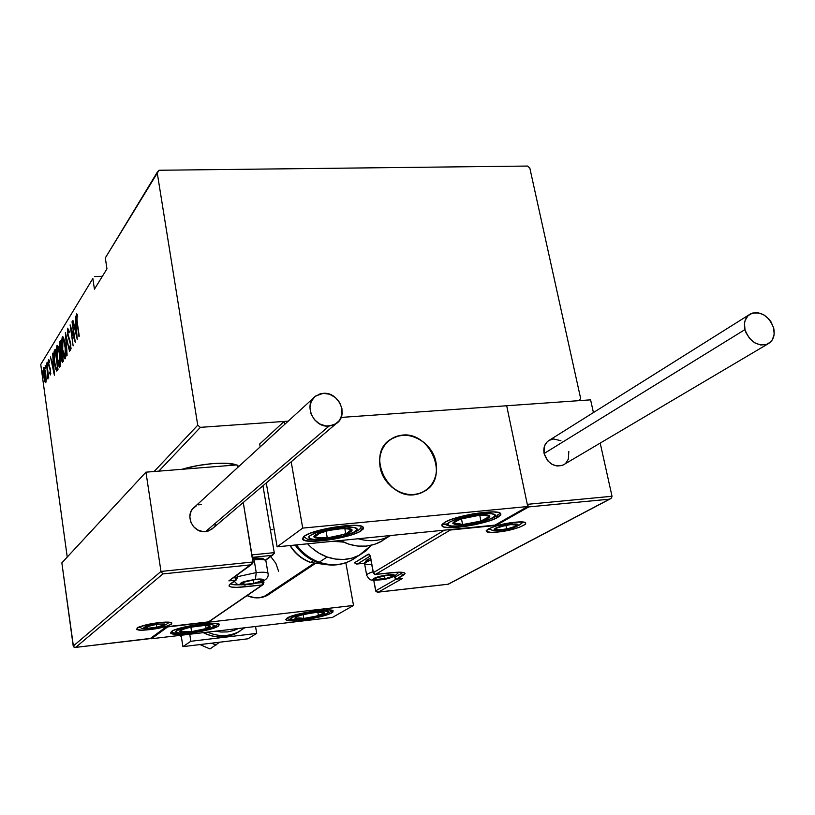 <?xml version="1.0" encoding="UTF-8"?>
<svg xmlns="http://www.w3.org/2000/svg" width="815" height="815" viewBox="0 0 815 815"><rect width="100%" height="100%" fill="white"/><g stroke="black" fill="none" stroke-linecap="round" stroke-linejoin="round"><path stroke-width="1.22" d="M102.384 276.295L94.54 276.57L102.384 276.295M158.793 471.152L200.398 427.345L288.245 421.151L284.16 421.437L259.679 444.012L260.168 446.885L259.679 444.012L284.16 421.437L288.245 421.151L200.398 427.345L158.793 471.152M341.128 417.423L579.19 400.644L580.637 398.423L529.801 167.971L527.509 166.056L159.037 170.254L157.163 172.393L197.739 425.206L154.127 471.518L197.739 425.206L200.398 427.345L197.739 425.206L157.163 172.393L105.318 257.937L159.037 170.254L527.509 166.056L529.801 167.971L580.637 398.423L579.19 400.644L341.128 417.423M238.897 466.394L237.084 465.222L238.897 466.394M236.442 464.957L226.224 463.266L213.092 463.562L198.177 465.487L182.04 469.297C200.5 463.511 228.098 461.372 236.432 464.957M67.237 557.063L40.75 364.499L92.849 278.516L94.428 289.182L106.959 268.869L105.318 257.937L106.959 268.869L94.428 289.182L92.849 278.516L40.75 364.499L67.237 557.063M46.16 378.995L45.334 371.141L44 367.392L43.327 370.102L43.969 377.865L45.253 382.5L45.885 382.306L46.17 379.556L45.711 373.453L43.979 367.392L43.776 376.561L45.538 382.704L46.16 378.995M46.72 363.001L47.769 378.771L48.217 375.746L48.737 377.539L46.506 363.347L47.973 378.985L48.217 375.746L48.737 377.539L46.72 363.001M50.591 374.91L50.377 369.175L48.696 363.582L49.369 360.79L48.747 359.588L48.421 360.057L48.493 364.122L50.235 370.061L50.408 372.944L49.786 372.129L49.807 373.627L50.591 374.91L50.55 370.285L48.788 364.387L48.808 361.483L49.409 362.39L48.717 359.578L48.584 364.814L50.347 370.713L49.807 373.627L50.591 374.91M54.35 350.562L53.729 354.087L54.177 360.913L55.563 368.716L56.785 371.049L58.018 369.541L55.165 349.238L54.35 350.562L55.349 350.511L54.35 350.562C53.535 353.435 53.556 357.439 54.401 362.563L56.541 370.968L58.018 369.541L55.165 349.238L54.35 350.562M60.463 340.619L59.475 342.616L59.475 346.986L61.95 361.391L62.561 362.247L63.356 361.167L60.463 340.619L59.74 341.791L59.709 348.973L62.48 362.257L63.356 361.167L60.463 340.619M65.414 332.551L67.105 355.299L65.954 336.585L69.57 351.418L65.353 332.642L67.105 355.299L65.954 336.585L69.57 351.418L65.414 332.551M72.026 321.782L74.399 338.337L70.121 324.879L73.126 345.855L71.007 328.914L75.296 342.453L72.27 321.375L74.399 338.337L70.121 324.879L73.126 345.855L71.007 328.914L75.296 342.453L72.026 321.782M77.221 322.088L76.712 316.485L77.017 315.894L77.69 316.923L77.608 315.038L76.488 313.867L76.365 317.789L79.004 336.636L77.221 322.088L76.844 315.945L77.69 316.923L77.608 315.038L76.549 313.744L76.936 322.282L79.259 336.238L77.221 322.088M77.242 339.417L75.449 316.21L75.744 324.085L74.532 326.041L72.892 320.366L77.242 339.417L75.449 316.21L75.744 324.085L74.532 326.041L72.892 320.366L77.242 339.417M67.686 328.19L67.696 335.108L70.436 343.981L70.62 347.74L69.621 346.11L69.57 347.75L70.65 350.277L70.66 343.4L67.788 333.355L67.981 330.34L69.092 332.815L69.173 331.379L67.686 328.19L67.696 335.108L70.548 344.674L70.528 347.954L69.621 346.11L69.57 347.75L70.64 350.277L70.783 344.205L67.94 334.741L67.981 330.34L69.092 332.815L69.173 331.379L67.686 328.19M65.261 345.407L63.183 337.115L62.225 337.135L61.767 340.344L62.694 351.744L64.976 358.865L65.944 355.309L65.261 345.407C64.68 340.833 63.825 337.93 62.694 336.677L62.439 350.043C63.02 354.678 63.886 357.622 65.027 358.875L65.261 345.407M59.852 354.046L57.824 345.835L56.887 345.835L56.449 348.993L57.356 360.24L59.587 367.31L60.544 362.95L59.852 354.046C59.281 349.513 58.446 346.63 57.335 345.397L57.101 358.559C57.671 363.154 58.527 366.078 59.648 367.321L59.852 354.046M54.432 375.155L52.741 353.19L53.036 360.617L51.946 362.38L50.459 356.919L54.381 375.246L52.741 353.19L53.036 360.617L51.946 362.38L50.459 356.919L54.432 375.155M47.739 363.072L47.209 362.135L47.688 365.12L47.739 363.072M45.722 366.343L45.202 365.405L45.671 368.38L45.722 366.343M42.502 371.569L41.993 370.631L42.451 373.586L42.502 371.569M77.527 315.843L77.547 314.885L77.527 315.843M77.649 315.914L77.079 315.945L77.649 315.914M75.632 326.937L75.418 326L75.632 326.937M75.785 325.98L74.532 326.041L76.152 325.399L75.785 325.98M76.62 335.373L74.97 328.007L75.927 326.458L76.926 335.362L74.97 328.007L75.927 326.458L76.62 335.373M71.078 348.596L70.905 348.015L71.078 348.596M70.151 347.72L69.57 347.75L70.151 347.72M71.088 347.923L70.528 347.954L71.088 347.923M69.998 340.752L69.306 340.782L69.998 340.752M68.603 330.228L68.643 329.403L68.603 330.228M65.608 358.121L65.047 356.695L65.608 358.121M63.081 338.816L63.325 337.379L63.081 338.816M63.04 336.921L62.317 336.952L63.04 336.921M65.088 356.501L62.674 349.666L62.938 338.816L65.312 345.774L65.088 356.501L65.872 356.461L64.742 356.695L64.018 355.646L62.572 348.963L62.358 339.814L63.142 338.928L64.008 340.802L65.465 349.88L65.088 356.501M63.203 361.412L62.857 360.098L63.203 361.412M61.604 353.313L60.982 353.353L61.604 353.313M61.869 352.875L61.41 351.489L61.869 352.875M60.626 343.095L60.718 342.432L60.626 343.095M60.616 341.75L59.74 341.791L60.616 341.75M62.826 359.425L62.5 359.924L63.183 359.894L62.246 360.128L61.522 357.785L61.899 352.834L63.112 359.405L62.083 360.016L61.522 357.785L61.899 352.834L62.826 359.425M60.993 351.51L59.78 347.098L60.524 343.095L61.594 350.725L60.942 351.52L59.943 348.596L60.524 343.095L61.92 350.949L60.921 351.52L61.991 351.459M60.218 366.546L59.678 365.161L60.218 366.546M57.733 347.506L57.967 346.11L57.733 347.506M57.671 345.621L56.969 345.662L57.671 345.621M59.699 364.977L57.335 358.203L57.58 347.506L59.902 354.413L59.699 364.977L60.463 364.937L59.363 365.161L58.649 364.111L57.152 356.797L57.019 348.484L57.784 347.618L58.629 349.482L60.055 358.457L59.699 364.977M57.427 370.468L56.826 368.849L57.427 370.468M55.074 351.948L55.389 350.827L55.074 351.948M55.237 351.683L57.804 368.085L56.408 368.828L54.625 362.206L54.238 353.924L55.512 351.673L57.488 367.81L56.53 368.859L55.359 366.312L54.177 357.979L54.238 353.924L55.237 351.683M53.006 363.195L52.822 362.329L53.006 363.195M53.148 362.308L51.946 362.38L53.148 362.308M53.861 371.304L52.354 364.254L53.209 362.869L54.136 371.294L52.354 364.254L53.209 362.869L53.861 371.304M50.795 373.576L49.807 373.627L50.795 373.576M50.204 368.39L49.613 368.421L50.204 368.39M49.644 366.893L48.981 366.923L49.644 366.893M47.81 363.755L47.301 363.775L47.81 363.755M46.048 381.624L44.744 381.277L45.803 380.86L46.048 381.624M44.54 369.185L44.621 368.39L44.54 369.185M44.224 367.555L43.715 367.585L44.224 367.555M45.538 380.758L43.99 376.204L44.153 369.205L45.752 373.769L45.538 380.758L46.139 380.717L45.08 380.646L43.694 370.57L44.407 369.409L45.202 372.017L45.538 380.758M270.733 556.553L275.847 563.277L278.577 571.244M218.43 626.042L218.053 623.72L218.43 626.042L213.948 628.059L202.283 631.167L188.234 633.459L173.636 634.039L170.651 633.123L171.364 631.533C177.12 626.633 218.389 620.561 219.388 624.433L218.43 626.042C211.992 630.973 171.71 636.851 170.559 633L173.116 630.555L179.086 628.416L197.199 624.596L213.948 623.261L218.461 623.842L219.388 624.422L218.43 626.042M331.776 612.829L331.399 610.669L331.776 612.829L326.927 614.856L315.171 617.923L301.581 620.154L288.184 620.623L285.871 619.655L287.155 618.035C294.021 613.288 331.919 607.46 333.172 610.934L331.776 612.829C324.309 617.607 287.318 623.251 285.943 619.797L287.155 618.035L291.902 615.997L313.235 611.179L328.863 609.956L332.703 610.588L332.989 611.943L331.776 612.829M353.516 605.453L167.656 626.908L151.478 638.746L332.388 617.454L353.516 605.453L332.388 617.454L151.478 638.746L151.366 638.002L151.478 638.746L167.656 626.908L353.516 605.453L345.855 562.778L353.516 605.453M272.781 529.607L270.397 529.832L272.781 529.607M268.125 594.94L259.588 597.762L254.983 597.803L247.057 595.633C254.107 598.719 260.882 598.628 267.391 595.357L314.936 563.786M270.784 593.106L267.391 595.357M380.116 467.127C378.333 454.729 382.082 445.336 391.373 438.939C407.164 428.282 432.663 441.852 436.025 462.492L434.364 456.797L431.716 451.429L428.181 446.559L423.882 442.392L418.981 439.081L413.674 436.738L408.142 435.465L402.6 435.322L397.272 436.29L392.341 438.368L388.011 441.465L384.446 445.469L381.787 450.226L380.136 455.565L379.576 461.27L380.116 467.127L381.756 472.904L384.425 478.374L388.011 483.326L392.382 487.553L397.374 490.895L402.773 493.228L408.376 494.461L413.969 494.542L419.318 493.472L424.228 491.302L428.507 488.124L432.001 484.059L434.578 479.271L436.127 473.943L436.616 468.279L436.025 462.492C437.991 475.695 433.774 485.465 423.352 491.791C407.51 500.981 383.223 487.227 380.116 467.127M497.894 517.291C486.789 524.208 445.326 530.82 442.117 526.144L444.379 522.527L451.174 519.45L472.741 513.919L493.452 511.922L499.32 512.737L500.655 513.562L500.848 514.622L497.894 517.291L490.976 520.316L475.624 524.554L464.285 526.572L449.686 527.682L443.655 526.959L441.761 525.155L444.379 522.527C454.587 515.64 497.313 508.713 500.491 513.389L500.604 515.121L497.894 517.291L497.415 514.937L497.894 517.291M361.402 530.636C351.56 537.941 305.696 544.797 302.701 539.377L304.209 536.229L310.444 533.132L332.041 527.478L354.199 525.339L361.055 526.103L362.889 526.918L363.561 527.977L363.052 529.23L358.681 532.144L350.511 535.221L333.926 539.163L322.343 540.783L312.308 541.303L305.299 540.64L302.426 538.868L304.209 536.229C313.031 528.976 360.271 521.773 363.205 527.203L361.402 530.636L360.872 527.712L361.402 530.636M277.12 546.834L495 525.115L527.733 506.533L302.722 528.1L277.12 546.834L302.722 528.1L291.189 461.799L302.722 528.1L527.733 506.533L506.686 405.748L527.733 506.533L495 525.115L277.12 546.834L266.281 482.938L277.12 546.834M284.68 424.411L284.16 421.437L284.68 424.411M418.635 493.676L418.635 493.676C389.081 503.772 364.325 453.649 391.373 438.939L397.944 436.106C428.313 426.388 452.193 478.222 423.352 491.791L418.635 493.676L423.617 491.649L427.997 488.593L431.593 484.64L434.293 479.933L435.984 474.656L436.616 469.022L436.157 463.246L434.639 457.531L432.123 452.101L428.69 447.16L424.483 442.891L419.654 439.458L414.377 436.983L408.865 435.577L403.323 435.271L397.944 436.106L392.952 438.032L388.531 441.007L384.863 444.898L382.072 449.564L380.289 454.841L379.586 460.516L379.984 466.363L381.481 472.16L384.018 477.682L387.492 482.714L391.771 487.044L396.691 490.518L402.05 492.983L407.643 494.359L413.246 494.593L418.635 493.676M313.744 563.501L263.459 596.977L313.744 563.501M497.293 532.093C519.338 530.096 538.318 519.776 514.948 522.252L523.373 522.099L525.787 522.996L525.186 524.514L519.012 527.448L500.909 531.655L491.18 532.419L486.351 531.441L486.188 530.759L488.134 529.016L496.019 525.96L514.948 522.252C492.056 524.371 474.045 534.701 497.293 532.093M491.119 529.74L488.287 529.108M396.182 579.149L375.674 590.844L373.728 580.209L375.99 591.507L375.674 590.844L396.182 579.149M612.014 496.264L600.207 443.095L612.014 496.264L527.274 504.342L506.686 405.748L590.6 399.839L593.422 412.563L590.6 399.839L506.686 405.748L527.274 504.342L528.711 506.92L495.999 525.461L450.338 530.015L375.572 574.392L398.912 572.161L403.517 572.507L405.065 573.597L396.63 579.098L402.508 578.446L378.425 592.098L448.056 584.233L609.477 499.167L528.711 506.92L609.477 499.167L448.056 584.233L377.477 592.179L375.99 591.507L378.425 592.098L402.508 578.446L396.508 579.139L394.317 576.358L394.379 577.58L396.63 579.098L403.364 575.258L401.235 573.536L400.99 572.283L401.235 573.536L394.511 577.397L401.235 573.536L403.364 575.258C407.276 572.487 403.466 571.61 391.934 572.619L375.572 574.392L450.338 530.015L495.999 525.461L528.711 506.92L527.274 504.342L612.014 496.264L611.474 498.006L609.477 499.167L611.474 498.006L612.014 496.264M375.226 574.392L373.382 572.639L444.45 530.158L373.382 572.639L370.53 557.063L368.961 554.047L354.729 562.656L355.055 563.338L354.729 562.656L368.349 554.108L370.53 557.063L373.382 572.639L375.43 574.443M402.579 572.466L401.235 573.536L402.579 572.466M370.091 556.125L357.571 563.929L364.437 563.206L356.593 564.031L355.055 563.338L357.571 563.929L370.091 556.125M610.231 498.902L448.372 584.182M401.632 578.548L402.508 578.446M396.284 579.098L402.08 578.528M391.648 572.65L391.801 572.66C404.698 571.682 401.846 572.721 402.763 572.487L402.783 572.364M523.189 522.201L520.744 523.913M514.53 522.293L523.301 522.089M158.854 622.67C136.594 625.095 127.405 632.348 149.644 629.608L140.883 630.127L136.523 629.323L138.122 627.438L142.34 625.889L158.854 622.67L167.676 622.161L171.873 623.017L171.364 624.198L165.873 626.45L149.644 629.608C171.191 627.285 181.317 620.001 158.854 622.67L158.854 622.67M158.68 622.691L170.04 622.354M169.439 622.375L167.696 623.363M251.723 564.418L228.883 580.861L253.027 562.859L243.257 502.488L253.108 561.983L160.983 571.437L145.946 472.17L237.033 464.907L237.491 467.688L237.033 464.907L145.946 472.17L160.983 571.437L73.228 646.081L61.858 562.859L145.946 472.17L61.858 562.859L73.493 646.743L75.713 647.365L150.174 638.614L166.341 626.755L208.457 621.896L262.226 584.966L237.002 587.381L231.47 587.075L228.964 585.985L229.922 584.263L235.596 580.137L228.883 580.861L250.694 564.856L162.888 573.913L75.713 647.365L162.888 573.913L250.694 564.856L252.548 563.715L253.108 561.983L160.983 571.437L162.888 573.913L160.983 571.437L73.228 646.081L74.063 647.222L75.388 647.426L150.867 638.369M274.248 552.641L262.95 485.771L274.248 552.641L251.927 554.893L274.248 552.641L274.186 553.477L274.248 552.641M228.883 580.861L235.596 580.137L235.667 576.195L235.892 577.601L233.385 577.866L237.359 577.743M263.265 584.487L262.226 584.966L262.338 581.34L262.532 582.501L256.216 583.183L262.532 582.501L262.226 584.966L208.457 621.896L166.341 626.755L150.357 638.614L75.388 647.426M240.221 584.783C235.178 585.017 232.081 584.701 230.93 583.835C232.102 584.701 235.199 585.017 240.221 584.783M265.323 560.17L271.955 555.372L252.344 557.358L271.955 555.372L274.186 553.477L265.323 560.17M236.727 579.597L235.596 580.137L237.348 577.682L235.892 577.601L235.596 580.137L229.922 584.263C227.141 587.126 232.071 587.992 244.724 586.861L245.081 584.834L244.724 586.861L262.226 584.966L263.917 582.572L262.532 582.501L263.928 582.633M150.653 638.522L166.739 626.725M208.742 621.876L262.888 584.763L263.917 582.572L263.612 580.769M272.944 554.954L265.547 560.302M140.475 627.744L138.55 627.346M249.584 580.484L254.973 579.648L243.002 582.358L241.362 583.54L244.031 584.416L253.862 583.357L258.63 582.144L262.084 580.321L261.004 579.567L254.973 579.648L260.097 579.455L261.574 580.871L253.862 583.357L244.031 584.416L241.841 582.99L244.031 584.416L253.862 583.357L261.574 580.871L259.954 579.455L261.574 580.871L253.862 583.357L244.031 584.416L241.841 582.99L249.584 580.484M247.76 584.61L248.096 584.487C236.116 584.324 238.561 582.613 255.411 579.343L256.236 572.599L254.127 559.823L252.772 559.976L254.127 559.823L252.467 558.102L262.725 558.377M265.945 561.138L265.853 560.588C264.722 559.457 260.81 559.212 254.127 559.823L256.236 572.599L237.206 576.765L256.236 572.599C262.939 571.957 266.851 572.171 267.982 573.251L268.064 573.791M263.214 558.846L263.133 559.406M248.096 584.487L242.513 584.722L240.007 584.019L241.444 582.603L244.429 581.492L255.411 579.343L261.014 579.108L263.459 579.832L258.956 582.358L248.096 584.487C262.124 583.092 269.989 577.692 255.411 579.343L256.236 572.599C263.53 571.916 267.483 572.222 268.094 573.505M254.127 559.823C259.659 559.294 263.357 559.396 265.221 560.129L262.583 558.316L252.996 558.041L254.127 559.823M243.043 582.348L241.841 582.99L243.043 582.348M243.654 582.093L244.031 584.416L243.654 582.093M253.282 579.852L253.862 583.357L253.282 579.852M391.679 575.074L392.677 576.429L384.996 578.772L384.425 575.655L384.996 578.772L376.061 579.75L375.715 577.906L376.061 579.75L374.727 578.395L387.431 575.237L375.98 577.794L374.085 578.915L374.778 579.618L387.431 578.232L393.339 575.899L392.698 575.186L389.631 575.064L387.431 575.237L392.443 575.135L393.37 575.512L393.105 576.134L384.996 578.772L376.061 579.75L374.584 578.477L376.061 579.75L384.996 578.772L392.677 576.429L391.628 575.054M371.701 564.326C366.842 564.591 364.427 564.184 364.448 563.124L370.866 559.823C366.108 561.352 364.01 562.605 364.56 563.573L366.638 574.952M366.475 560.19L370.56 558.122L366.251 560.588L364.916 562.462M379.556 579.832C366.312 581.401 374.931 576.286 387.93 574.952L388.989 572.965L387.93 574.952L394.511 575.125L393.859 576.297L389.815 577.835L377.661 580.005L372.72 579.373L377.559 576.969L387.93 574.952C401.224 573.424 392.28 578.538 379.556 579.832L379.189 579.954M366.76 575.482L366.73 575.451C366.18 574.514 368.288 573.302 373.066 571.794C368.767 573.139 366.618 574.269 366.607 575.196M514.927 524.452L515.559 526.266L506.706 529.016L505.942 525.288L506.706 529.016L497.191 529.974L496.457 528.181L505.351 525.41L510.781 524.575L500.094 526.735L496.457 528.181L495.408 529.373L499.024 530.005L509.416 528.405L515.559 526.266L516.669 525.074L510.781 524.575L514.927 524.452C517.026 524.677 517.23 525.288 515.559 526.266L506.706 529.016L497.191 529.974L495.388 529.332L496.457 528.181L497.191 529.974L506.706 529.016L515.559 526.266L514.764 524.432M500.705 530.198C486.575 531.757 497.629 525.492 511.423 524.218L512.625 522.547L511.423 524.218L518.014 524.656L516.822 526.144L513.939 527.366L500.705 530.198L494.073 529.781L495.184 528.314L499.972 526.459L511.423 524.218C525.604 522.7 514.184 528.966 500.705 530.198L500.155 530.361L500.705 530.198M161.869 624.045L163.407 625.115L156.663 627.244L156.236 624.361L156.663 627.244L147.474 628.304L147.169 626.236L147.474 628.304L144.958 627.234L156.684 624.3L147.423 626.154L144.958 627.234L144.988 628.019L149.451 628.233L158.956 626.735L163.744 624.667L160.973 624.025L156.684 624.3L162.368 624.086L163.407 625.115L156.663 627.244L147.474 628.304L144.958 627.234L147.474 628.304L156.663 627.244L163.407 625.115L161.951 624.076M151.427 628.263C139.813 628.416 141.678 627.02 157.02 624.056L157.59 622.843L157.02 624.056L164.467 623.995L164.64 624.973L161.309 626.338L151.427 628.263L143.471 628.09L147.026 626.002L157.02 624.056C168.542 623.933 166.678 625.329 151.427 628.263L151.427 628.263M301.53 618.127L303.801 618.473L297.77 618.799L299.278 617.953L301.53 618.127L299.278 617.953L297.77 618.799L303.801 618.473L315.069 616.558L324.248 613.216L323.392 612.208L318.808 612.045L304.015 614.266L295.886 616.884L294.867 618.218L297.77 618.799L294.867 618.218L297.75 616.069L300.623 615.142L315.456 612.32L324.319 612.615C324.747 613.389 322.781 614.418 318.431 615.692L324.319 612.615L318.502 612.065L324.319 612.615L318.431 615.692L303.801 618.473L318.431 615.692L317.799 612.106L318.431 615.692L303.801 618.473L301.53 618.127M324.869 611.046C339.916 611.382 308.294 620.358 294.48 619.736L290.619 618.84L291.597 617.546L304.82 613.41L319.348 611.23L324.869 611.046L328.547 612.004L327.426 613.308L323.616 614.928L314.254 617.393L294.48 619.736C278.791 619.583 310.872 610.343 324.869 611.046M296.242 617.159L294.867 618.218L299.278 617.953L294.867 618.218L296.242 617.159M298.392 615.936L297.658 616.293L298.392 615.936M299.767 615.396L299.125 615.62M303.119 614.479L303.801 618.473L303.119 614.479M460.118 523.943L462.604 524.585L455.666 524.656L457.653 523.536L460.118 523.943L457.653 523.536L455.666 524.656L458.713 524.779L467.077 524.065L480.921 521.06L489.255 517.342L489.805 516.333L487.146 515.07L475.634 515.63L465.966 517.494L454.974 521.274L452.845 523.444L455.666 524.656L452.845 523.444C452.773 522.252 455.269 520.795 460.332 519.084L480.178 515.111C486.239 514.662 489.438 515.07 489.805 516.333C489.672 517.678 486.708 519.257 480.921 521.06L489.805 516.333L483.733 515.111L476.592 515.498L482.541 515.06L489.805 516.333L480.921 521.06L462.604 524.585L480.921 521.06L479.729 515.151L480.921 521.06L462.604 524.585L460.118 523.943M449.136 526.082L451.316 525.981C433.875 524.503 476.551 511.382 491.608 513.715L494.736 514.795L494.267 516.629L490.345 518.941L479.444 522.527L457.602 526.062L451.316 525.981L449.248 525.583L447.669 524.157L449.697 522.058L455.055 519.613L467.515 516.109L481.298 513.888L491.608 513.715C507.99 515.518 466.18 528.11 451.316 525.981L449.136 526.082L445.999 523.75M464.723 517.81L458.162 520.041L452.845 523.444L457.653 523.536L452.845 523.444L459.273 519.542L464.723 517.81M461.443 518.737L462.604 524.585L461.443 518.737M318.584 533.601L314.366 537.431C312.98 536.28 314.855 534.762 320 532.867L328.842 530.433L316.791 534.171L313.887 536.535L316.118 538.043L322.801 538.308L337.064 536.341L349.003 532.674L352.07 530.3L350.043 528.752L343.38 528.436L328.842 530.433L338.826 528.803C345.682 528.11 349.971 528.303 351.693 529.393C352.915 530.575 350.949 532.103 345.784 533.968L327.284 537.941C320.55 538.644 316.24 538.471 314.366 537.431L327.284 537.941L345.784 533.968L351.693 529.393L343.594 528.548L336.055 529.149M338.194 537.156C308.416 543.86 296.344 536.178 327.661 529.577L346.324 527.03L355.513 527.6L357.449 529.108L353.455 532.46L342.697 536.097L328.781 538.817L316.22 539.744L309.17 538.552L308.844 536.739L310.087 535.608L315.171 533.122L327.661 529.577C358.763 522.7 368.757 530.901 338.194 537.156L338.194 537.156M336.065 529.149L345.193 528.589L351.693 529.393L345.784 533.968L344.816 528.578L345.784 533.968L327.284 537.941L326.071 531.095L327.284 537.941L314.366 537.431L320 532.867M182.906 629.363L190.537 627.214L183.762 628.966L179.697 631.33L182.061 632.114L191.576 631.615L206.134 628.589L210.321 626.226L205.553 625.329L190.537 627.214L204.85 625.35L209.7 625.706C211.136 626.348 209.944 627.306 206.134 628.589L191.576 631.615C186.024 632.287 182.295 632.359 180.38 631.829L191.576 631.615L206.134 628.589L209.7 625.706L203.872 625.39L209.7 625.706L206.134 628.589L191.576 631.615L180.38 631.829C178.903 631.258 179.86 630.362 183.232 629.139L183.762 628.966L183.232 629.139M200.653 630.729C177.252 635.792 164.671 631.798 189.263 626.776L204.351 624.565L210.27 624.371L214.528 625.319L212.206 627.418L204.178 629.944L185.861 632.909L177.792 632.98L175.459 631.635L179.738 629.302L189.263 626.776C213.52 621.59 224.818 625.889 200.653 630.729L200.653 630.729M181.175 630.82L180.38 631.829L181.175 630.82M190.883 627.143L191.576 631.615L190.883 627.143M205.635 625.4L206.134 628.589L205.635 625.4M382.133 540.956L374.574 544.369L366.343 546.101L357.754 546.07L349.146 544.288L340.375 540.528C353.995 547.588 367.157 548.138 379.861 542.189L388.775 536.535C379.281 541.15 369.083 541.883 358.193 538.756M388.928 536.464L390.65 535.516M355.472 557.827C344.623 565.121 332.54 566.578 319.225 562.218L317.707 562.472L319.225 562.218C330.34 565.967 340.833 565.457 350.715 560.689L357.836 556.003M290.283 545.52C295.376 553.609 302.253 559.253 310.912 562.452L313.5 560.71L310.535 562.513L325.154 564.449M358.926 555.473L371.457 545.245L366.261 550.624L359.578 555.147L352.019 558.132L343.879 559.467L335.464 559.08L327.121 556.991L319.225 562.218L327.121 556.991C319.653 554.282 313.154 549.88 307.601 543.799L311.931 548.037L319.164 553.263L327.121 556.991C338.357 560.791 348.952 560.292 358.926 555.473L350.715 560.689C340.232 565.783 329.321 566.415 317.993 562.584M296.477 544.899C302.467 553.079 310.046 558.856 319.225 562.218M332.836 541.282L343.522 542.118L332.836 541.282M560.914 440.701L553.589 438.979L549.086 440.375L547.211 441.801L544.593 445.805L544.104 453.517C547.761 463.633 554.078 467.484 563.043 465.07L564.612 464.153L561.759 465.579L556.94 465.997L552.04 464.346L547.812 460.893L544.104 453.517L744.961 329.596L544.104 453.517C543.106 447.333 544.94 442.851 549.616 440.08L749.005 314.845M773.669 328.017C775.218 335.607 773.211 340.955 767.659 344.073C757.308 346.64 749.749 341.821 744.961 329.596C743.474 322.17 745.399 316.892 750.727 313.765C761.118 310.943 768.769 315.69 773.669 328.017L771.021 321.884L768.993 319.154L763.93 314.906L758.174 312.746L752.581 313.031L747.997 315.721L745.144 320.407L744.513 323.29L744.961 329.596L746.031 332.764L749.657 338.541L754.772 342.83L760.578 344.959L766.192 344.633L770.735 341.893L772.396 339.743L774.158 334.282L773.669 328.017M565.773 463.175L568.361 459.14L568.799 451.459M313.408 398.066L194.856 506.777C184.027 513.888 192.432 533.509 205.553 531.604L211.411 529.516L336.014 423.749L329.077 426.092L205.553 531.604L329.077 426.092C313.49 428.028 302.925 404.23 315.649 396.019L323.158 393.35C338.979 391.526 349.319 415.833 336.014 423.749M323.158 393.35L320.122 393.859L314.824 396.671L311.228 401.469L309.894 407.541L311.045 413.959L314.488 419.725L319.714 423.953L325.919 426.001L332.123 425.552L334.934 424.401L339.437 420.479L341.893 414.927L341.943 408.6L339.6 402.437L335.22 397.394L329.454 394.195L323.158 393.35M196.272 505.871L192.391 509.202L191.046 511.413L189.814 516.506L190.649 521.834L193.43 526.572L197.739 529.995L202.894 531.584L208.12 531.095L213.459 527.784M214.355 526.714L215.68 524.503M201.224 504.393L198.656 504.882M182.886 646.631L181.144 635.252L182.886 646.631L190.832 641.283L189.752 634.243L190.832 641.283L182.886 646.631L247.903 638.807L256.694 633.418L190.832 641.283L256.694 633.418L255.553 626.501L256.694 633.418L247.903 638.807L182.886 646.631M238.52 631.88L238.398 631.941C228.455 636.709 218.186 636.78 207.591 632.145M203.506 632.623C214.6 638.186 225.47 638.43 236.136 633.377L240.038 631.044M238.459 628.508L233.834 630.494L227.487 631.92L220.916 632.022L215.802 631.177M209.975 648.944L219.653 642.2L209.975 648.944L199.97 644.573L209.975 648.944M181.327 636.413L179.198 635.486L181.327 636.413M211.615 643.167L216.026 645.103L211.615 643.167M76.956 315.874L77.639 315.843M68.114 330.248L68.878 330.207M70.426 348.036L71.088 348.005M64.843 356.705L65.862 356.654M62.938 338.816L63.876 338.775M62.276 360.128L63.203 360.077M59.414 365.171L60.453 365.12M57.58 347.506L58.497 347.465M56.551 368.859L57.712 368.798M50.285 373.158L50.795 373.127M45.385 380.88L46.129 380.839M44.153 369.205L44.866 369.164M285.861 619.268L285.943 619.797M441.862 524.829L442.117 526.144M302.477 538.124L302.701 539.377M378.038 592.169L448.189 584.243M394.368 577.519L394.165 576.429M396.508 579.139L394.379 577.58M357.113 564.011L364.437 563.236M373.26 572.833C374.594 574.544 375.318 575.074 375.44 574.443L391.801 572.66M370.183 555.769L370.387 557.205M373.25 572.772L370.397 557.266M514.744 522.313C504.872 522.924 487.767 527.957 487.431 530.076L488.042 529.271M137.969 627.509L137.531 628.09C135.738 627.489 142.819 625.696 158.772 622.711M230.696 583.998L236.33 579.903L237.348 577.682L236.961 575.247M208.64 621.896L166.535 626.755M234.302 581.38C238.041 584.793 235.871 585.078 247.791 584.61C262.746 582.919 269.48 579.129 267.982 573.251L265.853 560.588M366.73 575.451C370.509 581.044 369.307 580.178 379.209 579.954C388.826 579.251 395.295 576.674 398.627 572.212M489.265 528.548C490.559 530.341 494.196 530.942 500.196 530.361L513.521 527.641C519.471 525.38 522.303 523.525 522.008 522.089M139.365 626.98C142.707 628.457 139.854 629.099 151.213 628.355C161.115 627.071 166.892 625.054 168.542 622.273M287.033 618.116C286.676 618.728 288.846 619.308 293.532 619.858L312.614 617.77C316.852 618.055 334.914 610.598 331.674 610.262M297.75 616.069L298.952 615.692M449.819 526.164C467.077 528.303 503.792 516.16 498.984 512.615M449.208 526.093L442.953 523.525M325.053 531.36L324.197 531.563M303.598 536.708C308.365 538.267 302.487 542.871 338.408 537.217C361.748 531.594 360.149 528.069 361.687 526.307M171.69 631.309C171.272 633.917 180.981 633.724 200.836 630.749C218.858 626.704 216.607 624.382 217.87 623.669M204.85 625.35L204.321 625.37M325.419 564.5L310.607 562.544M310.546 562.523C301.876 559.294 295.02 553.64 289.977 545.551M317.718 562.482C308.478 559.029 300.959 553.212 295.152 545.031M563.043 465.07L767.659 344.073M244.704 627.774L236.136 633.377C225.347 638.491 214.396 638.247 203.271 632.654"/></g></svg>
